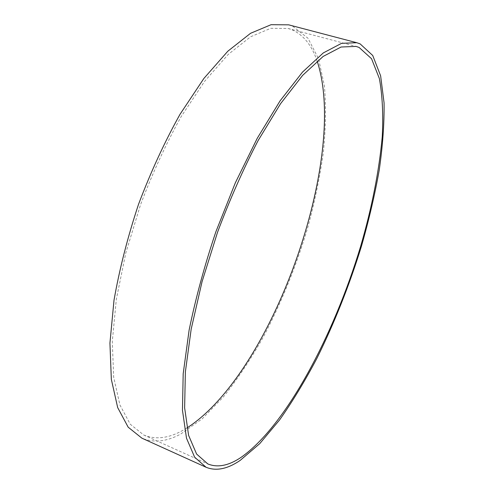 <?xml version="1.0" encoding="UTF-8"?>
<svg xmlns="http://www.w3.org/2000/svg" width="494" height="494" viewBox="0 0 494 494"><rect width="100%" height="100%" fill="white"/><g stroke="black" fill="none" stroke-linecap="round" stroke-linejoin="round"><path stroke-width="0.37" stroke-dasharray="2.47 1.85" d="M288.638 24.83L292.609 26.151L308.028 38.291L318.581 58.891L324.422 86.005C326.126 106.642 325.75 128.971 323.28 152.979C319.754 177.525 314.542 202.509 307.639 227.938C296.097 266.414 281.296 302.822 263.234 337.167C250.816 359.101 237.645 378.892 223.714 396.534L202.318 418.733L180.718 434.053C166.614 441.692 153.677 443.062 141.902 438.178M317.167 61.145C311.776 45.189 303.267 34.685 291.651 29.64L288.064 28.461L270.761 28.319L250.582 36.784L228.216 54.426L204.664 81.251L181.218 116.485C166.064 143.68 152.473 173.166 140.45 204.942L125.822 252.885L116.318 299.302L112.299 341.434L113.663 377.107L119.9 404.907L130.225 424.198L143.742 434.998C155.202 439.746 167.793 438.437 181.533 431.077L186.942 427.983M288.064 28.461L356.057 46.411M143.742 434.998L207.838 463.94"/><path stroke-width="0.74" d="M240.121 460.445C227.438 469.059 216.082 471.332 206.054 467.256L194.648 457.191L186.504 438.221L182.459 410.224L183.188 373.773L189.091 330.27C195.593 298.413 204.522 265.562 215.89 231.723L235.342 182.817L257.22 138.339L280.073 100.856L302.495 72.105L323.286 52.926L341.564 43.33L356.767 42.712L360.12 43.88L372.729 55.489L380.621 75.81L384.066 102.869C384.338 123.562 382.714 146.033 379.201 170.269C374.755 195.081 368.833 220.417 361.435 246.265C349.32 285.427 334.5 322.73 316.987 358.169C305.039 380.862 292.547 401.486 279.511 420.03L259.733 443.655L240.121 460.445M240.998 457.413C286.088 425.84 333.925 334.957 360.601 246.457C371.889 207.733 379.108 171.115 382.257 136.616C383.387 114.713 382.424 95.373 379.38 78.583L371.55 58.712L359.095 47.449L356.057 46.411L341.095 47.01L323.107 56.458L302.655 75.341L280.611 103.635L258.146 140.506C243.369 168.849 229.827 199.446 217.527 232.304L202.058 281.673L191.172 329.171L185.361 371.951L184.626 407.809L188.597 435.362L196.6 454.042L207.838 463.94C217.588 467.898 228.642 465.725 240.998 457.413M206.054 467.256L141.902 438.178L128.181 427.199L117.683 407.599L111.335 379.349L109.934 343.095L114.003 300.253C119.474 269.069 127.65 237.071 138.542 204.269C150.775 171.937 164.601 141.945 180.02 114.293L203.868 78.472L227.82 51.215L250.557 33.296L271.064 24.7L288.638 24.83L356.767 42.712M186.942 427.983C272.466 373.075 348.931 157.685 317.167 61.145"/></g></svg>

